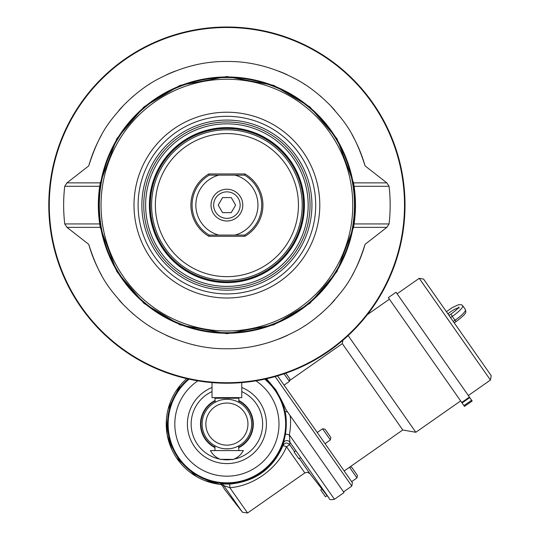 <?xml version="1.0" encoding="UTF-8"?>
<svg xmlns="http://www.w3.org/2000/svg" width="540" height="540" viewBox="0 0 540 540"><rect width="100%" height="100%" fill="white"/><g stroke="black" fill="none" stroke-linecap="round" stroke-linejoin="round"><path stroke-width="0.81" d="M226.901 79.245A125.867 125.867 0 0 1 352.769 205.112A125.867 125.867 0 0 1 226.901 330.98A125.867 125.867 0 0 1 101.034 205.112A125.867 125.867 0 0 1 226.901 79.245M355.057 205.112A128.156 128.156 0 0 0 226.901 76.957A128.156 128.156 0 0 0 98.746 205.112A128.156 128.156 0 0 0 226.901 333.268A128.156 128.156 0 0 0 355.057 205.112M226.901 332.694A127.582 127.582 0 0 0 354.483 205.112A127.582 127.582 0 0 0 226.901 77.531A127.582 127.582 0 0 0 99.319 205.112A127.582 127.582 0 0 0 226.901 332.694M226.901 76.532L180.05 85.374L143.998 106.832L116.829 138.659L100.264 182.864L99.711 186.293A128.581 128.581 0 0 0 99.711 223.931L100.264 227.36L116.829 271.566L143.998 303.392L180.05 324.851L226.901 333.693L273.753 324.851L309.805 303.392L336.974 271.566L353.538 227.36L354.098 223.931A128.581 128.581 0 0 0 354.098 186.293L353.538 182.864L336.974 138.659L309.805 106.832L273.753 85.374L226.901 76.532M353.538 182.864L386.829 182.864L365.081 165.895C353.565 129.789 342.05 119.185 330.534 105.658C319.019 94.048 307.503 85.226 295.988 79.184C272.963 67.082 249.932 61.175 226.901 61.479C203.87 61.175 180.846 67.082 157.815 79.184C146.3 85.226 134.784 94.048 123.269 105.658C111.753 119.185 100.238 129.789 88.729 165.895L66.974 182.864L100.264 182.864M354.098 223.931L389.07 223.931L386.829 227.36L365.081 244.33C353.565 280.435 342.05 291.04 330.534 304.567C319.019 316.177 307.503 324.999 295.988 331.04C272.963 343.143 249.932 349.043 226.901 348.745C203.87 349.043 180.846 343.143 157.815 331.04C146.3 324.999 134.784 316.177 123.269 304.567C111.753 291.04 100.238 280.435 88.729 244.33L66.974 227.36L64.733 223.931A163.256 163.256 0 0 1 64.733 186.293L66.974 182.864M386.829 182.864L389.07 186.293A163.256 163.256 0 0 1 389.07 223.931M258.829 65.07A143.633 143.633 0 0 1 261.448 65.691M278.721 71.152A143.633 143.633 0 0 1 287.354 74.817M303.777 83.781A143.633 143.633 0 0 1 304.628 84.328M319.964 95.702A143.633 143.633 0 0 1 321.901 97.382M330.534 105.658A143.633 143.633 0 0 1 334.854 110.363M352.127 134.757A143.633 143.633 0 0 1 365.081 165.895M365.081 244.33A143.633 143.633 0 0 1 352.127 275.468M334.854 299.862A143.633 143.633 0 0 1 330.534 304.567M321.901 312.842A143.633 143.633 0 0 1 319.964 314.516M304.628 325.897A143.633 143.633 0 0 1 303.777 326.444M287.354 335.408A143.633 143.633 0 0 1 278.721 339.073M261.448 344.527A143.633 143.633 0 0 1 258.829 345.154M226.901 27A178.112 178.112 0 0 1 405.014 205.112A178.112 178.112 0 0 1 226.901 383.225A178.112 178.112 0 0 1 48.789 205.112A178.112 178.112 0 0 1 226.901 27A178.112 178.112 0 0 0 48.789 205.112A178.112 178.112 0 0 0 226.901 383.225M88.729 244.33A143.633 143.633 0 0 0 101.682 275.468M118.949 299.862A143.633 143.633 0 0 0 123.269 304.567M131.909 312.842A143.633 143.633 0 0 0 133.839 314.516M149.175 325.897A143.633 143.633 0 0 0 150.025 326.444M166.448 335.408A143.633 143.633 0 0 0 175.088 339.073M192.355 344.527A143.633 143.633 0 0 0 194.974 345.154M194.974 65.07A143.633 143.633 0 0 0 192.355 65.691M175.088 71.152A143.633 143.633 0 0 0 166.448 74.817M150.025 83.781A143.633 143.633 0 0 0 149.175 84.328M133.839 95.702A143.633 143.633 0 0 0 131.909 97.382M123.269 105.658A143.633 143.633 0 0 0 118.949 110.363M101.682 134.757A143.633 143.633 0 0 0 88.729 165.895M212.024 382.604L212.024 397.649L241.778 397.649L241.778 382.604M214.346 397.649A0.601 0.601 0 0 1 214.947 398.25L215.177 402.253M239.456 397.649A0.601 0.601 0 0 0 238.856 398.25L214.947 398.25M214.947 450.583L214.947 445.797A24.779 24.779 0 0 1 214.947 402.374M238.856 450.583L238.633 445.912M238.856 445.797A24.779 24.779 0 0 0 238.856 402.374L238.856 398.25M221.238 459.351L232.531 459.358M231.262 459.567L230.675 459.621M221.238 459.655C216.466 458.028 212.861 455.004 210.431 450.583L243.371 450.583C240.941 455.004 237.337 458.028 232.565 459.655M226.901 403.036A21.047 21.047 0 0 0 205.855 424.089A21.047 21.047 0 0 0 226.901 445.136A21.047 21.047 0 0 0 247.948 424.089A21.047 21.047 0 0 0 226.901 403.036M224.788 399.391L226.901 399.303A24.779 24.779 0 0 0 202.122 424.089A24.779 24.779 0 0 0 226.901 448.868A24.779 24.779 0 0 0 251.687 424.089A24.779 24.779 0 0 0 226.901 399.303L229.021 399.398M238.457 446.006L237.56 446.459M236.331 447.005L234.826 447.565M233.064 448.092L231.113 448.511M229.021 448.781L224.788 448.781M231.113 399.661L233.064 400.079M234.826 400.606L236.331 401.166M237.56 401.713L238.457 402.165M215.345 402.165L216.243 401.713M217.472 401.166L218.977 400.606M220.739 400.079L222.689 399.661M222.689 448.511L220.739 448.092M218.977 447.565L217.472 447.005M216.243 446.459L215.345 446.006M214.947 447.161A25.988 25.988 0 0 1 214.947 401.011M238.856 401.011A25.988 25.988 0 0 1 238.856 447.161M229.757 484.056L229.865 487.708L223.783 485.582L242.447 512.237L224.924 489.8L222.595 486.081L223.783 485.582A3.767 3.76 77.4 0 0 221.056 483.968L229.757 484.056C255.251 481.667 273.004 468.801 283.007 445.46L285.451 433.964C286.673 424.278 286.497 416.664 284.938 411.129L281.509 400.214L275.839 389.819L266.47 378.776M221.238 484.785A3.767 3.767 -27.9 0 1 222.595 486.081L222.595 486.074A3.767 3.767 -28 0 0 219.841 484.333L221.056 483.968M265.518 378.986A59.373 59.373 0 0 1 260.955 472.723A59.373 59.373 0 0 1 178.268 458.136A59.373 59.373 0 0 1 188.285 378.986M294.509 451.656L289.602 444.643L289.906 442.199L289.406 434.936L334.449 499.264L344.027 492.561L286.247 410.036L281.509 400.214M285.451 433.964L289.406 434.936C290.709 427.113 290.939 420.647 290.095 415.53L312.005 446.816M242.447 512.237L247.57 513L229.865 487.708C253.719 485.926 277.526 468.376 286.517 446.789L304.81 472.919L307.496 472.277L309.94 473.688L329.326 498.501L289.906 442.199A3.767 3.753 6.1 0 0 283.257 443.144M264.762 379.154A58.759 58.759 0 0 1 260.604 472.217A58.759 58.759 0 0 1 178.767 457.785A58.759 58.759 0 0 1 189.041 379.154M186.725 378.635A60.662 60.662 0 0 0 219.841 484.333L204.62 480.506M286.517 446.789L283.007 445.46C284.884 442.591 287.078 442.321 289.602 444.643L286.517 446.789M287.503 411.831A3.767 1.35 -12.2 0 1 284.938 411.129M230.87 459.608A35.741 35.741 0 0 1 222.932 459.608M221.94 459.479A35.741 35.741 0 0 1 221.238 459.378M219.767 459.108A35.741 35.741 0 0 1 212.024 391.588M241.778 391.588A35.741 35.741 0 0 1 234.036 459.108M232.565 459.378A35.741 35.741 0 0 1 231.869 459.479M214.947 400.552A26.393 26.393 0 0 0 214.947 447.62M238.856 447.62A26.393 26.393 0 0 0 238.856 400.552M241.778 387.484A39.508 39.508 0 0 1 226.901 463.59A39.508 39.508 0 0 1 212.024 387.484M255.947 380.842A52.097 52.097 0 0 1 226.901 476.179A52.097 52.097 0 0 1 197.856 380.842M419.215 278.329L423.576 279.092L491.211 375.692L490.442 380.052L419.215 278.329L397.109 293.8M344.183 470.995L402.766 429.975L415.847 432.277L348.145 335.59M289.548 380.592L342.313 343.643L402.766 429.975M275.13 376.569L351.81 486.088L352.404 482.733L277.574 375.867M463.928 405.608L471.623 400.221L472.176 400.997L464.474 406.39L388.327 297.635L396.023 292.248L469.773 397.568L462.078 402.962M471.623 400.221L469.773 397.568M141.865 205.112A85.037 85.037 0 0 0 226.901 290.149A85.037 85.037 0 0 0 311.938 205.112A85.037 85.037 0 0 0 226.901 120.076A85.037 85.037 0 0 0 141.865 205.112M226.901 298.006A92.894 92.894 0 0 1 134.008 205.112A92.894 92.894 0 0 1 226.901 112.219A92.894 92.894 0 0 1 319.795 205.112A92.894 92.894 0 0 1 226.901 298.006M304.412 205.112A77.51 77.51 0 0 1 226.901 282.623A77.51 77.51 0 0 1 149.391 205.112A77.51 77.51 0 0 1 226.901 127.602A77.51 77.51 0 0 1 304.412 205.112A77.51 77.51 0 0 1 226.901 282.623A77.51 77.51 0 0 1 149.391 205.112M235.035 235.076L218.768 235.076A31.043 31.043 0 0 1 218.768 175.149L209.183 175.149A34.81 34.81 0 0 0 209.183 235.076L218.768 235.076L209.183 235.076L208.859 236.277A36.011 36.011 0 0 1 208.859 173.947L209.183 175.149L235.035 175.149A31.043 31.043 0 0 1 235.035 235.076L244.62 235.076L235.035 235.076M242.784 205.112A15.883 15.883 0 0 0 226.901 189.23A15.883 15.883 0 0 0 211.019 205.112A15.883 15.883 0 0 0 226.901 220.995A15.883 15.883 0 0 0 242.784 205.112M208.859 236.277L244.951 236.277L244.62 235.076A34.81 34.81 0 0 0 244.62 175.149L235.035 175.149L244.62 175.149L244.951 173.947L208.859 173.947M226.901 276.656A71.543 71.543 0 0 0 298.451 205.112A71.543 71.543 0 0 0 226.901 133.569A71.543 71.543 0 0 0 155.358 205.112A71.543 71.543 0 0 0 226.901 276.656M226.901 129.803A75.31 75.31 0 0 0 151.592 205.112A75.31 75.31 0 0 0 226.901 280.422A75.31 75.31 0 0 0 302.211 205.112A75.31 75.31 0 0 0 226.901 129.803M150.296 205.112A76.606 76.606 0 0 0 226.901 281.718A76.606 76.606 0 0 0 303.507 205.112A76.606 76.606 0 0 0 226.901 128.507A76.606 76.606 0 0 0 150.296 205.112M304.108 205.112A77.207 77.207 0 0 1 226.901 282.319A77.207 77.207 0 0 1 149.695 205.112A77.207 77.207 0 0 1 226.901 127.906A77.207 77.207 0 0 1 304.108 205.112M226.901 218.363A13.25 13.25 0 0 0 240.151 205.112A13.25 13.25 0 0 0 226.901 191.862A13.25 13.25 0 0 0 213.651 205.112A13.25 13.25 0 0 0 226.901 218.363M231.248 212.638L235.595 205.112L231.248 197.586L222.554 197.586L218.207 205.112L222.554 212.638L231.248 212.638M284.067 373.802L289.4 381.416L284.074 385.148M285.849 373.187L289.845 378.898L289.4 381.416M295.859 450.711L294.091 451.953L298.856 458.757L300.632 457.515M330.372 439.925L325.046 443.657L317.237 432.506L322.562 428.78L330.372 439.925L330.818 437.407L325.08 429.219L322.562 428.78M327.078 495.626L325.465 496.753L320.699 489.949L321.955 489.065M349.508 467.262L356.981 477.927L351.648 481.653M349.994 466.918L351.689 467.221L357.419 475.409L356.981 477.927M64.733 186.293L99.711 186.293M354.098 186.293L389.07 186.293M64.733 223.931L99.711 223.931M66.974 227.36L100.264 227.36M353.538 227.36L386.829 227.36M226.901 27.5A177.613 177.613 0 0 1 404.514 205.112A177.613 177.613 0 0 1 226.901 382.725A177.613 177.613 0 0 1 49.288 205.112A177.613 177.613 0 0 1 226.901 27.5M309.94 473.688L299.281 458.46M447.91 313.855L449.132 315.32M447.107 312.701A2.18 0.729 50.7 0 1 448.031 313.754A9.139 1.897 145 0 1 458.183 307.976M465.386 309.535C465.588 312.37 468.605 312.012 456.077 321.584L454.964 320.254A13.507 2.808 145 0 0 465.386 309.535L462.679 305.681A13.507 2.808 145 0 1 452.257 316.393L450.934 314.098L448.996 315.407M453.215 321.428L454.964 320.254L452.257 316.393L450.515 317.567M143.748 205.112A83.153 83.153 0 0 0 226.901 288.266A83.153 83.153 0 0 0 310.055 205.112A83.153 83.153 0 0 0 226.901 121.959A83.153 83.153 0 0 0 143.748 205.112M145.631 205.112A81.27 81.27 0 0 1 226.901 123.842A81.27 81.27 0 0 1 308.171 205.112A81.27 81.27 0 0 1 226.901 286.382A81.27 81.27 0 0 1 145.631 205.112M315.704 205.112A88.803 88.803 0 0 0 226.901 116.309A88.803 88.803 0 0 0 138.105 205.112A88.803 88.803 0 0 0 226.901 293.915A88.803 88.803 0 0 0 315.704 205.112M244.951 173.947A36.011 36.011 0 0 1 244.951 236.277M329.326 498.501C329.15 499.743 330.858 500 334.449 499.264M196.331 476.483L176.513 457.859M171.977 449.84L167.211 434.882L166.428 419.33M168.136 409.037L180.198 385.371M304.81 472.919L247.57 513M415.847 432.277L460.647 400.916M468.342 395.523L490.442 380.052M367.362 314.631L389.414 299.194M342.313 343.643L342.913 340.261M351.81 486.088L343.548 491.873M459.101 308.185L458.845 306.997C458.365 308.225 455.733 310.595 450.934 314.098M462.679 305.681L461.572 304.756L458.453 304.715L452.291 307.584L446.384 311.668M456.077 321.584L454.208 322.839M469.429 397.082L461.734 402.469M464.474 406.39L472.176 400.997"/></g></svg>
